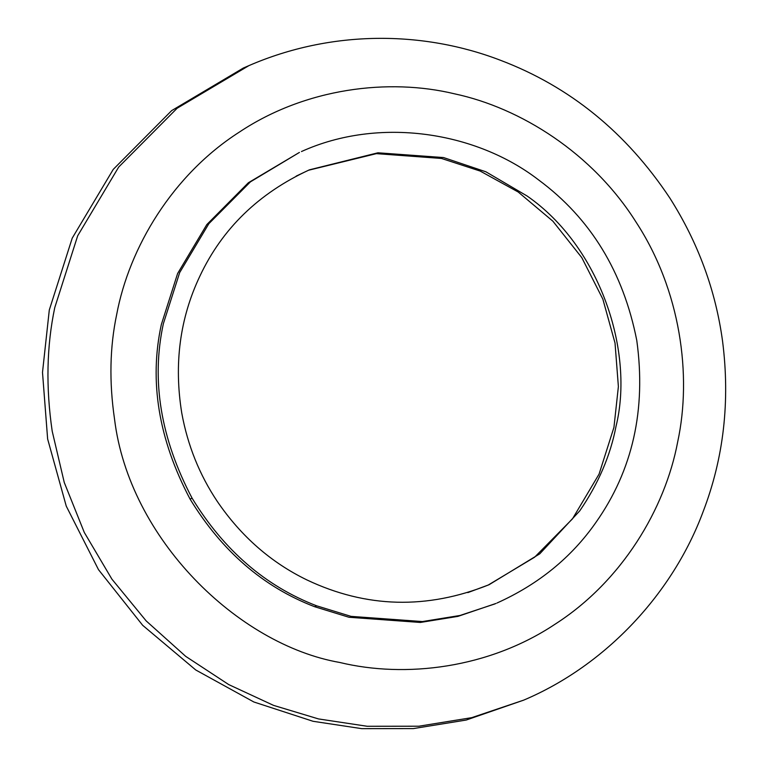 <?xml version="1.0" encoding="UTF-8"?>
<svg xmlns="http://www.w3.org/2000/svg" width="767" height="767" viewBox="0 0 767 767"><rect width="100%" height="100%" fill="white"/><g stroke="black" fill="none" stroke-linecap="round" stroke-linejoin="round"><path stroke-width="1.15" d="M308.372 170.284L376.415 153.64L441.495 158.453L480.19 171.07L518.166 191.99L552.882 221.193L581.779 257.607L602.852 299.13L615.029 343.05L618.384 386.578L613.945 427.382L599.065 474.111L572.47 518.866L534.599 557.216L488.052 585.144M495.981 603.456L457.957 616.371L420.374 622.449L348.985 617.262L314.643 606.716C263.388 587.052 221.855 551.166 190.053 499.058C158.606 439.433 149.028 381.285 161.319 324.604L177.628 273.483L206.822 224.568L248.374 182.747L299.427 152.422L250.425 181.856L208.864 223.676L179.67 272.592L163.361 323.712C151.08 380.394 160.658 438.551 192.095 498.176L190.053 499.058M49.299 309.983L72.223 238.144L113.248 169.392L171.655 110.621L243.398 68.004L248.863 65.646L177.119 108.252L118.712 167.024L77.688 235.776L54.764 307.625C46.634 346.176 45.78 387.373 52.204 431.198L64.255 482.462L84.284 532.423L111.915 579.162L146.19 620.925L185.7 656.36L228.748 684.595L273.56 705.381L318.506 718.928L367.24 726.282L418.849 726.215L471.667 717.672L523.669 700.146L466.211 720.04L413.384 728.583L361.775 728.65L313.041 721.287L253.858 701.987L195.777 669.994L142.691 625.326L98.483 569.641L66.259 506.134L47.631 438.964L42.501 372.388L49.299 309.983M296.177 176.113L309.398 169.843L377.93 152.796L443.547 157.561L485.904 171.798L527.121 196.016C600.475 246.859 634.482 351.909 615.987 426.49C610.455 455.521 598.385 483.632 579.766 510.841L539.757 553.832L489.078 584.713L467.822 592.613M494.964 603.897L460.008 615.479L422.425 621.558L351.027 616.371L316.694 605.834L314.643 606.716M316.694 605.834C265.44 586.161 223.906 550.275 192.095 498.176M114.523 419.031C109.096 381.947 109.815 347.096 116.689 314.47C129.23 247.588 172.383 174.981 239.39 132.068C305.621 87.965 388.927 77.975 454.524 93.823C520.486 107.85 592.651 153.141 636.073 222.142C680.665 290.386 692.035 375.379 677.692 441.85C665.152 508.732 621.999 581.348 554.992 624.252C488.761 668.354 405.455 678.344 339.858 662.496C237.885 644.711 129.029 538.693 114.523 419.031M309.398 169.843C258.786 193.179 222.296 228.556 199.947 275.995C179.89 318.18 173.821 363.865 181.76 413.039C187.647 445.33 199.487 474.792 217.282 501.417C241.087 536.315 270.981 562.499 306.973 579.957C366.243 608.03 426.941 609.612 489.078 584.713L488.847 584.809M497.006 603.015C538.53 584.281 571.482 557.436 595.882 522.48C632.67 470.276 646.303 409.588 636.773 340.414C623.264 271.882 590.571 218.413 538.693 179.996C475.876 131.454 378.84 116.459 301.469 151.54M523.669 700.146C606.563 665.037 673.004 592.747 703.051 511.857C723.703 458.11 730.203 401.246 722.572 341.257C715.669 290.377 698.123 242.688 669.936 198.183C626.371 132.586 569.881 86.623 500.487 60.286C423.106 30.565 331.565 29.798 248.863 65.646"/></g></svg>
